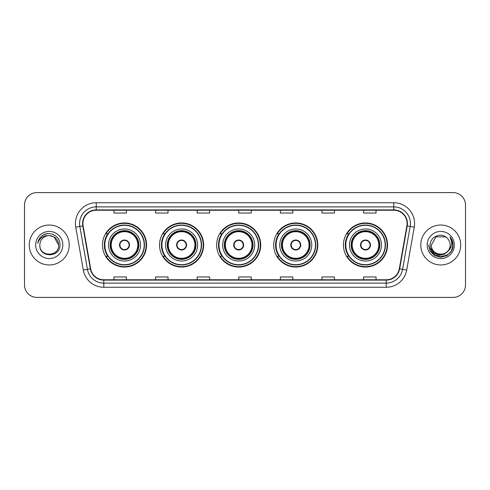 <?xml version="1.0" encoding="UTF-8"?>
<svg xmlns="http://www.w3.org/2000/svg" width="490" height="490" viewBox="0 0 490 490"><rect width="100%" height="100%" fill="white"/><g stroke="black" fill="none" stroke-linecap="round" stroke-linejoin="round"><path stroke-width="0.73" d="M343.435 245A22.05 22.05 0 0 0 365.485 267.05A22.05 22.05 0 0 0 387.535 245A22.05 22.05 0 0 0 365.485 222.95A22.05 22.05 0 0 0 343.435 245M273.708 245A22.05 22.05 0 0 0 295.758 267.05A22.05 22.05 0 0 0 317.808 245A22.05 22.05 0 0 0 295.758 222.95A22.05 22.05 0 0 0 273.708 245M216.629 245A22.05 22.05 0 0 0 238.679 267.05A22.05 22.05 0 0 0 260.729 245A22.05 22.05 0 0 0 238.679 222.95A22.05 22.05 0 0 0 216.629 245M159.544 245A22.05 22.05 0 0 0 181.594 267.05A22.05 22.05 0 0 0 203.644 245A22.05 22.05 0 0 0 181.594 222.95A22.05 22.05 0 0 0 159.544 245M102.465 245A22.05 22.05 0 0 0 124.515 267.05A22.05 22.05 0 0 0 146.565 245A22.05 22.05 0 0 0 124.515 222.95A22.05 22.05 0 0 0 102.465 245M107.751 256.233A20.176 20.176 0 0 1 107.751 233.767M164.836 256.233A20.176 20.176 0 0 1 164.836 233.767M221.915 256.233A20.176 20.176 0 0 1 221.915 233.767M278.994 256.233A20.176 20.176 0 0 1 278.994 233.767M348.721 256.233A20.176 20.176 0 0 1 348.721 233.767M24.5 205.059L24.5 284.941A12.483 12.483 0 0 0 36.983 297.418L453.017 297.418A12.483 12.483 0 0 0 465.5 284.941L465.5 205.059A12.483 12.483 0 0 0 453.017 192.582L36.983 192.582A12.483 12.483 0 0 0 24.5 205.059L24.5 284.941M29.284 245A19.968 19.968 0 0 0 49.257 264.968A19.968 19.968 0 0 0 69.225 245A19.968 19.968 0 0 0 49.257 225.032A19.968 19.968 0 0 0 29.284 245A19.968 19.968 0 0 0 49.257 264.968A19.968 19.968 0 0 0 69.225 245A19.968 19.968 0 0 0 49.257 225.032A19.968 19.968 0 0 0 29.284 245M420.775 245A19.968 19.968 0 0 0 440.743 264.968A19.968 19.968 0 0 0 460.716 245A19.968 19.968 0 0 0 440.743 225.032A19.968 19.968 0 0 0 420.775 245A19.968 19.968 0 0 0 440.743 264.968A19.968 19.968 0 0 0 460.716 245A19.968 19.968 0 0 0 440.743 225.032A19.968 19.968 0 0 0 420.775 245M82.914 223.532A13.316 13.316 0 0 1 96.224 210.222L393.776 210.222A13.316 13.316 0 0 1 406.884 225.847L399.313 268.777A13.316 13.316 0 0 1 386.206 279.778L103.794 279.778A13.316 13.316 0 0 1 90.687 268.777L83.116 225.847A13.316 13.316 0 0 1 82.914 223.532M82.577 223.532A13.647 13.647 0 0 0 82.785 225.902L90.356 268.839A13.647 13.647 0 0 0 103.794 280.115L386.206 280.115A13.647 13.647 0 0 0 399.644 268.839L407.215 225.902A13.647 13.647 0 0 0 393.776 209.885L96.224 209.885A13.647 13.647 0 0 0 82.577 223.532M75.742 227.146A20.801 20.801 0 0 1 96.224 202.731L393.776 202.731A20.801 20.801 0 0 1 414.258 227.146L406.688 270.082A20.801 20.801 0 0 1 386.206 287.269L103.794 287.269A20.801 20.801 0 0 1 83.312 270.082L75.742 227.146L79.833 226.423A16.642 16.642 0 0 1 96.224 206.89L393.776 206.89A16.642 16.642 0 0 1 410.167 226.423L402.59 269.359A16.642 16.642 0 0 1 386.206 283.11L103.794 283.11A16.642 16.642 0 0 1 87.41 269.359L79.833 226.423A16.642 16.642 0 0 1 79.582 223.532M453.017 192.582L36.983 192.582M36.983 297.418L453.017 297.418M465.5 284.941L465.5 205.059M399.644 268.839L402.59 269.359L410.167 226.423L414.258 227.146M238.759 210.222L238.759 213.04L251.241 213.04L251.241 210.222M197.158 210.222L197.158 213.04L209.634 213.04L209.634 210.222M155.551 210.222L155.551 213.04L168.033 213.04L168.033 210.222M113.95 210.222L113.95 213.04L126.432 213.04L126.432 210.222M280.366 210.222L280.366 213.04L292.842 213.04L292.842 210.222M321.967 210.222L321.967 213.04L334.45 213.04L334.45 210.222M363.568 210.222L363.568 213.04L376.051 213.04L376.051 210.222M251.241 279.778L251.241 276.96L238.759 276.96L238.759 279.778M209.634 279.778L209.634 276.96L197.158 276.96L197.158 279.778M168.033 279.778L168.033 276.96L155.551 276.96L155.551 279.778M126.432 279.778L126.432 276.96L113.95 276.96L113.95 279.778M292.842 279.778L292.842 276.96L280.366 276.96L280.366 279.778M334.45 279.778L334.45 276.96L321.967 276.96L321.967 279.778M376.051 279.778L376.051 276.96L363.568 276.96L363.568 279.778M58.659 245C59.235 257.134 39.274 257.134 39.849 245C38.973 258.144 60.399 257.844 59.976 245C60.705 236.009 49.025 230.178 42.103 235.794C39.659 237.748 38.196 240.272 37.712 243.352C39.653 237.834 43.5 235.249 49.257 235.592L53.955 236.854L58.659 245C59.235 257.134 39.274 257.134 39.849 245C39.274 257.134 59.235 257.134 58.659 245C59.235 257.134 39.274 257.134 39.849 245C39.274 257.134 59.235 257.134 58.659 245L53.955 236.854L49.257 235.592L53.955 236.854L58.659 245C58.102 239.285 54.966 236.149 49.257 235.592A9.408 9.408 0 0 0 39.849 245M35.69 245A13.567 13.567 0 0 0 49.257 258.567A13.567 13.567 0 0 0 62.818 245A13.567 13.567 0 0 0 49.257 231.433A13.567 13.567 0 0 0 35.69 245M42.103 235.794L43.426 234.906L47.769 233.436M108.498 245A16.017 16.017 0 0 1 124.515 228.983A16.017 16.017 0 0 1 140.532 245A16.017 16.017 0 0 1 124.515 261.017A16.017 16.017 0 0 1 108.498 245A16.017 16.017 0 0 0 124.515 261.017A16.017 16.017 0 0 0 140.532 245M108.002 233.767A19.968 19.968 0 0 0 108.002 256.233M144.195 245A19.68 19.68 0 0 0 124.515 225.32A19.68 19.68 0 0 0 104.836 245A19.68 19.68 0 0 0 124.515 264.68A19.68 19.68 0 0 0 144.195 245M110.373 245A14.143 14.143 0 0 0 124.515 259.143A14.143 14.143 0 0 0 138.658 245A14.143 14.143 0 0 0 124.515 230.857A14.143 14.143 0 0 0 110.373 245M111.199 245A13.316 13.316 0 0 1 124.515 231.684A13.316 13.316 0 0 1 137.831 245A13.316 13.316 0 0 1 124.515 258.316A13.316 13.316 0 0 1 111.199 245M119.523 245A4.992 4.992 0 0 0 124.515 249.992A4.992 4.992 0 0 0 129.507 245A4.992 4.992 0 0 0 124.515 240.008A4.992 4.992 0 0 0 119.523 245M110.789 245A13.732 13.732 0 0 1 124.515 231.268A13.732 13.732 0 0 1 138.247 245A13.732 13.732 0 0 1 124.515 258.732A13.732 13.732 0 0 1 110.789 245M146.149 245A21.634 21.634 0 0 1 106.024 256.233L108.033 256.233A19.949 19.949 0 0 0 144.464 245.049A19.949 19.949 0 0 0 108.033 233.767L106.024 233.767A21.634 21.634 0 0 1 146.149 245M119.683 243.751L119.854 243.751A4.827 4.827 0 0 1 129.176 243.751L128.919 243.751A4.575 4.575 0 0 1 124.515 249.575A4.575 4.575 0 0 1 120.111 243.751A4.575 4.575 0 0 1 128.919 243.751L129.348 243.751M129.348 246.25L129.176 246.25A4.827 4.827 0 0 1 119.854 246.25L119.683 246.25M450.151 245C450.727 257.134 430.765 257.134 431.341 245L436.045 236.854L445.447 236.854L446.905 237.895C441.135 231.844 430.024 236.829 430.128 245C429.069 259.516 452.607 259.896 452.993 245.704L453.011 245C452.974 241.913 451.952 239.206 449.93 236.872C451.468 239.389 452.007 242.103 451.553 245C451.112 247.468 449.912 249.484 447.952 251.045A9.408 9.408 0 0 0 450.151 245C450.727 257.134 430.765 257.134 431.341 245L436.045 236.854L445.447 236.854L446.905 237.895A9.408 9.408 0 0 1 450.151 245C450.727 257.134 430.765 257.134 431.341 245C430.851 253.471 442.96 257.789 447.952 251.045M448.552 250.537L444.308 254.212L438.74 254.99L433.619 252.675L430.422 248.05M427.182 245A13.567 13.567 0 0 0 440.743 258.567A13.567 13.567 0 0 0 454.31 245A13.567 13.567 0 0 0 440.743 231.433A13.567 13.567 0 0 0 427.182 245M449.93 236.872L453.005 245.355L452.435 241.282L453.005 245.355L452.435 241.282L453.005 245.355L450.022 236.976L453.005 245.355L450.022 236.976L453.011 245L451.37 251.131L446.88 255.621L440.743 257.262L434.612 255.621L430.122 251.131L428.481 245M450.022 236.976L453.005 245.361M165.577 245A16.017 16.017 0 0 1 181.594 228.983A16.017 16.017 0 0 1 197.611 245A16.017 16.017 0 0 1 181.594 261.017A16.017 16.017 0 0 1 165.577 245A16.017 16.017 0 0 0 181.594 261.017A16.017 16.017 0 0 0 197.611 245M165.087 233.767A19.968 19.968 0 0 0 165.087 256.233L163.109 256.233A21.634 21.634 0 0 0 203.228 245A21.634 21.634 0 0 0 163.109 233.767L165.112 233.767A19.949 19.949 0 0 1 201.543 245.049A19.949 19.949 0 0 1 165.112 256.233M201.274 245A19.68 19.68 0 0 0 181.594 225.32A19.68 19.68 0 0 0 161.914 245A19.68 19.68 0 0 0 181.594 264.68A19.68 19.68 0 0 0 201.274 245M167.451 245A14.143 14.143 0 0 0 181.594 259.143A14.143 14.143 0 0 0 195.743 245A14.143 14.143 0 0 0 181.594 230.857A14.143 14.143 0 0 0 167.451 245M168.284 245A13.316 13.316 0 0 1 181.594 231.684A13.316 13.316 0 0 1 194.91 245A13.316 13.316 0 0 1 181.594 258.316A13.316 13.316 0 0 1 168.284 245M176.602 245A4.992 4.992 0 0 0 181.594 249.992A4.992 4.992 0 0 0 186.586 245A4.992 4.992 0 0 0 181.594 240.008A4.992 4.992 0 0 0 176.602 245M167.868 245A13.732 13.732 0 0 1 181.594 231.268A13.732 13.732 0 0 1 195.326 245A13.732 13.732 0 0 1 181.594 258.732A13.732 13.732 0 0 1 167.868 245M176.761 243.751L176.933 243.751A4.827 4.827 0 0 1 186.261 243.751L185.998 243.751A4.575 4.575 0 0 1 181.594 249.575A4.575 4.575 0 0 1 177.19 243.751A4.575 4.575 0 0 1 185.998 243.751L186.433 243.751M186.433 246.25L186.261 246.25A4.827 4.827 0 0 1 176.933 246.25L176.761 246.25M222.656 245A16.017 16.017 0 0 1 238.679 228.983A16.017 16.017 0 0 1 254.696 245A16.017 16.017 0 0 1 238.679 261.017A16.017 16.017 0 0 1 222.656 245A16.017 16.017 0 0 0 238.679 261.017A16.017 16.017 0 0 0 254.696 245M222.166 233.767A19.968 19.968 0 0 0 222.166 256.233M258.353 245A19.68 19.68 0 0 0 238.679 225.32A19.68 19.68 0 0 0 218.999 245A19.68 19.68 0 0 0 238.679 264.68A19.68 19.68 0 0 0 258.353 245M224.53 245A14.143 14.143 0 0 0 238.679 259.143A14.143 14.143 0 0 0 252.822 245A14.143 14.143 0 0 0 238.679 230.857A14.143 14.143 0 0 0 224.53 245M225.363 245A13.316 13.316 0 0 1 238.679 231.684A13.316 13.316 0 0 1 251.989 245A13.316 13.316 0 0 1 238.679 258.316A13.316 13.316 0 0 1 225.363 245M233.681 245A4.992 4.992 0 0 0 238.679 249.992A4.992 4.992 0 0 0 243.671 245A4.992 4.992 0 0 0 238.679 240.008A4.992 4.992 0 0 0 233.681 245M224.947 245A13.732 13.732 0 0 1 238.679 231.268A13.732 13.732 0 0 1 252.405 245A13.732 13.732 0 0 1 238.679 258.732A13.732 13.732 0 0 1 224.947 245M260.312 245A21.634 21.634 0 0 1 220.188 256.233L222.191 256.233A19.949 19.949 0 0 0 258.622 245.049A19.949 19.949 0 0 0 222.191 233.767L220.188 233.767A21.634 21.634 0 0 1 260.312 245M233.84 243.751L234.012 243.751A4.827 4.827 0 0 1 243.34 243.751L243.077 243.751A4.575 4.575 0 0 1 238.679 249.575A4.575 4.575 0 0 1 234.275 243.751A4.575 4.575 0 0 1 243.077 243.751L243.512 243.751M243.512 246.25L243.077 246.25A4.575 4.575 0 0 1 234.275 246.25L233.84 246.25M243.077 246.25L243.34 246.25A4.827 4.827 0 0 1 234.012 246.25L234.275 246.25M279.741 245A16.017 16.017 0 0 1 295.758 228.983A16.017 16.017 0 0 1 311.775 245A16.017 16.017 0 0 1 295.758 261.017A16.017 16.017 0 0 1 279.741 245A16.017 16.017 0 0 0 295.758 261.017A16.017 16.017 0 0 0 311.775 245M279.245 233.767A19.968 19.968 0 0 0 279.245 256.233M315.438 245A19.68 19.68 0 0 0 295.758 225.32A19.68 19.68 0 0 0 276.078 245A19.68 19.68 0 0 0 295.758 264.68A19.68 19.68 0 0 0 315.438 245M281.609 245A14.143 14.143 0 0 0 295.758 259.143A14.143 14.143 0 0 0 309.901 245A14.143 14.143 0 0 0 295.758 230.857A14.143 14.143 0 0 0 281.609 245M282.442 245A13.316 13.316 0 0 1 295.758 231.684A13.316 13.316 0 0 1 309.068 245A13.316 13.316 0 0 1 295.758 258.316A13.316 13.316 0 0 1 282.442 245M290.766 245A4.992 4.992 0 0 0 295.758 249.992A4.992 4.992 0 0 0 300.75 245A4.992 4.992 0 0 0 295.758 240.008A4.992 4.992 0 0 0 290.766 245M282.026 245A13.732 13.732 0 0 1 295.758 231.268A13.732 13.732 0 0 1 309.484 245A13.732 13.732 0 0 1 295.758 258.732A13.732 13.732 0 0 1 282.026 245M317.391 245A21.634 21.634 0 0 1 277.267 256.233L279.269 256.233A19.949 19.949 0 0 0 315.707 245.049A19.949 19.949 0 0 0 279.269 233.767L277.267 233.767A21.634 21.634 0 0 1 317.391 245M290.925 243.751L291.091 243.751A4.827 4.827 0 0 1 300.419 243.751L300.162 243.751A4.575 4.575 0 0 1 295.758 249.575A4.575 4.575 0 0 1 291.354 243.751A4.575 4.575 0 0 1 300.162 243.751L300.591 243.751M300.591 246.25L300.162 246.25A4.575 4.575 0 0 1 291.354 246.25L290.925 246.25M300.162 246.25L300.419 246.25A4.827 4.827 0 0 1 291.091 246.25L291.354 246.25M349.468 245A16.017 16.017 0 0 1 365.485 228.983A16.017 16.017 0 0 1 381.502 245A16.017 16.017 0 0 1 365.485 261.017A16.017 16.017 0 0 1 349.468 245A16.017 16.017 0 0 0 365.485 261.017A16.017 16.017 0 0 0 381.502 245M348.972 233.767A19.968 19.968 0 0 0 348.972 256.233M385.165 245A19.68 19.68 0 0 0 365.485 225.32A19.68 19.68 0 0 0 345.805 245A19.68 19.68 0 0 0 365.485 264.68A19.68 19.68 0 0 0 385.165 245M351.342 245A14.143 14.143 0 0 0 365.485 259.143A14.143 14.143 0 0 0 379.627 245A14.143 14.143 0 0 0 365.485 230.857A14.143 14.143 0 0 0 351.342 245M352.169 245A13.316 13.316 0 0 1 365.485 231.684A13.316 13.316 0 0 1 378.801 245A13.316 13.316 0 0 1 365.485 258.316A13.316 13.316 0 0 1 352.169 245M360.493 245A4.992 4.992 0 0 0 365.485 249.992A4.992 4.992 0 0 0 370.477 245A4.992 4.992 0 0 0 365.485 240.008A4.992 4.992 0 0 0 360.493 245M351.753 245A13.732 13.732 0 0 1 365.485 231.268A13.732 13.732 0 0 1 379.211 245A13.732 13.732 0 0 1 365.485 258.732A13.732 13.732 0 0 1 351.753 245M387.118 245A21.634 21.634 0 0 1 346.994 256.233L349.002 256.233A19.949 19.949 0 0 0 385.434 245.049A19.949 19.949 0 0 0 349.002 233.767L346.994 233.767A21.634 21.634 0 0 1 387.118 245M360.652 243.751L360.824 243.751A4.827 4.827 0 0 1 370.146 243.751L369.889 243.751A4.575 4.575 0 0 1 365.485 249.575A4.575 4.575 0 0 1 361.081 243.751A4.575 4.575 0 0 1 369.889 243.751L370.318 243.751M370.318 246.25L369.889 246.25A4.575 4.575 0 0 1 361.081 246.25L360.652 246.25M369.889 246.25L370.146 246.25A4.827 4.827 0 0 1 360.824 246.25L361.081 246.25M393.776 202.731L393.776 209.885M79.833 226.423L82.785 225.902M103.794 287.269L103.794 280.115M386.206 280.115L386.206 287.269M83.312 270.082L90.356 268.839M407.215 225.902L410.167 226.423M96.224 202.731L96.224 209.885M402.59 269.359L406.688 270.082M138.866 245A14.351 14.351 0 0 0 124.515 230.649A14.351 14.351 0 0 0 110.164 245A14.351 14.351 0 0 0 124.515 259.351A14.351 14.351 0 0 0 138.866 245M195.951 245A14.351 14.351 0 0 0 181.594 230.649A14.351 14.351 0 0 0 167.243 245A14.351 14.351 0 0 0 181.594 259.351A14.351 14.351 0 0 0 195.951 245M253.03 245A14.351 14.351 0 0 0 238.679 230.649A14.351 14.351 0 0 0 224.322 245A14.351 14.351 0 0 0 238.679 259.351A14.351 14.351 0 0 0 253.03 245M310.109 245A14.351 14.351 0 0 0 295.758 230.649A14.351 14.351 0 0 0 281.401 245A14.351 14.351 0 0 0 295.758 259.351A14.351 14.351 0 0 0 310.109 245M379.836 245A14.351 14.351 0 0 0 365.485 230.649A14.351 14.351 0 0 0 351.134 245A14.351 14.351 0 0 0 365.485 259.351A14.351 14.351 0 0 0 379.836 245"/></g></svg>
